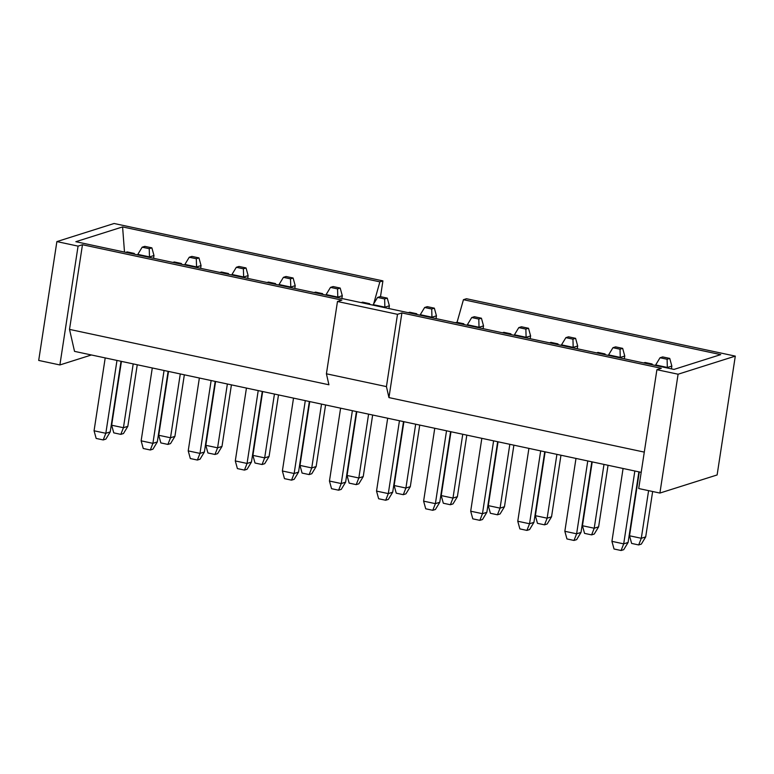 <?xml version="1.0" encoding="UTF-8"?>
<svg xmlns="http://www.w3.org/2000/svg" width="774" height="774" viewBox="0 0 774 774"><rect width="100%" height="100%" fill="white"/><g stroke="black" fill="none" stroke-linecap="round" stroke-linejoin="round"><path stroke-width="1.16" d="M380.498 296.674L382.917 280.885L379.879 281.852L373.649 303.901M457.047 322.342L463.442 299.693L466.48 298.725L735.3 356.117L717.121 474.955L659.903 493.057L638.714 488.539L656.903 369.701L678.092 374.219L735.3 356.117M56.879 241.594L78.068 246.122L59.888 364.951L38.7 360.432L56.879 241.594L114.097 223.493L382.917 280.885M379.879 281.852L122.592 226.917L124.498 252.092M641.191 472.353L74.527 351.367L69.515 329.395L328.921 384.775L326.415 373.794L386.439 386.603L388.945 397.594L644.287 452.113M656.903 369.701L661.306 368.308L401.899 312.928L397.497 314.321L337.474 301.502L341.876 300.109L82.47 244.729L69.515 329.395M122.592 226.917L75.852 241.701L673.99 369.411L720.729 354.618L463.442 299.693M401.899 312.928L388.945 397.594M397.497 314.321L386.439 386.603M337.474 301.502L326.415 373.794M78.068 246.122L82.47 244.729M678.092 374.219L659.903 493.057M59.888 364.951L91.419 354.976M577.259 348.755L577.685 345.968L573.282 347.362L561.508 344.856L561.431 345.378M561.508 344.856L565.881 337.648L572.944 339.157L573.205 347.894M530.18 338.702L530.606 335.916L526.204 337.309L514.429 334.803L514.352 335.326M514.429 334.803L518.803 327.596L525.865 329.105L526.126 337.841M483.102 328.65L483.527 325.873L479.125 327.257L467.351 324.751L467.273 325.274M467.351 324.751L471.724 317.543L478.787 319.052L479.048 327.789M436.023 318.598L436.449 315.821L432.047 317.214L420.272 314.699L420.195 315.221M420.272 314.699L424.645 307.491L431.708 309L431.969 317.737M388.945 308.545L389.37 305.769L384.968 307.162L373.194 304.646L373.116 305.169M373.194 304.646L377.567 297.439L384.63 298.948L384.891 307.684M341.866 298.493L342.292 295.716L337.89 297.11L326.115 294.594L326.038 295.117M326.115 294.594L330.488 287.396L337.551 288.896L337.812 297.632M247.709 278.398L248.135 275.612L243.733 277.005L231.958 274.489L231.881 275.012M231.958 274.489L236.331 267.291L243.394 268.801L243.646 277.527M671.416 368.859L671.842 366.073L667.44 367.466L655.665 364.951L655.588 365.483M655.665 364.951L660.038 357.752L667.101 359.262L667.362 367.989M624.337 358.807L624.763 356.021L620.361 357.414L608.587 354.898L608.509 355.43M608.587 354.898L612.96 347.7L620.022 349.209L620.284 357.936M153.552 258.293L153.978 255.507L149.576 256.9L137.801 254.385L137.724 254.917M137.801 254.385L142.174 247.187L149.237 248.696L149.488 257.423M200.63 268.346L201.056 265.559L196.654 266.953L184.88 264.437L184.802 264.969M184.88 264.437L189.253 257.239L196.315 258.748L196.567 267.475M278.959 285.064L279.037 284.542L290.811 287.057L290.734 287.58M279.037 284.542L283.41 277.344L290.473 278.843L290.811 287.057L295.213 285.664L294.788 288.45M577.685 345.968L575.585 338.325L568.522 336.816L565.881 337.648M572.944 339.157L575.585 338.325M530.606 335.916L528.507 328.273L521.444 326.763L518.803 327.596M525.865 329.105L528.507 328.273M483.527 325.873L481.428 318.22L474.365 316.711L471.724 317.543M478.787 319.052L481.428 318.22M436.449 315.821L434.349 308.168L427.287 306.659L424.645 307.491M431.708 309L434.349 308.168M389.37 305.769L387.271 298.116L380.208 296.606L377.567 297.439M384.63 298.948L387.271 298.116M342.292 295.716L340.192 288.063L333.13 286.554L330.488 287.396M337.551 288.896L340.192 288.063M248.135 275.612L246.035 267.959L238.972 266.45L236.331 267.291M243.394 268.801L246.035 267.959M558.199 344.682L557.977 343.888L550.924 342.379L549.501 342.834M556.564 344.333L557.977 343.888M511.121 334.639L510.898 333.836L503.835 332.327L502.423 332.781M509.486 334.291L510.898 333.836M464.042 324.587L463.82 323.784L456.757 322.284L455.344 322.729M462.407 324.238L463.82 323.784M416.963 314.534L416.741 313.741L409.678 312.232L408.266 312.677M415.328 314.186L416.741 313.741M322.806 294.43L322.584 293.636L315.521 292.127L314.109 292.572M321.171 294.081L322.584 293.636M275.728 284.377L275.505 283.584L268.443 282.075L267.03 282.52M274.093 284.029L275.505 283.584M228.649 274.325L228.427 273.532L221.364 272.022L219.951 272.467M227.014 273.977L228.427 273.532M652.356 364.786L652.134 363.993L645.081 362.484L643.658 362.929M650.721 364.438L652.134 363.993M671.842 366.073L669.742 358.42L662.679 356.92L660.038 357.752M667.101 359.262L669.742 358.42M624.763 356.021L622.664 348.368L615.601 346.868L612.96 347.7M620.022 349.209L622.664 348.368M134.492 254.22L134.27 253.427L127.207 251.918L125.794 252.363M132.857 253.872L134.27 253.427M181.571 264.273L181.348 263.479L174.285 261.97L172.873 262.415M179.936 263.924L181.348 263.479M153.978 255.507L151.878 247.854L144.815 246.355L142.174 247.187M149.237 248.696L151.878 247.854M201.056 265.559L198.957 257.906L191.894 256.397L189.253 257.239M196.315 258.748L198.957 257.906M369.885 304.482L369.662 303.689L362.6 302.179L361.187 302.624M368.25 304.134L369.662 303.689M295.213 285.664L293.114 278.011L286.051 276.502L283.41 277.344M290.473 278.843L293.114 278.011M605.278 354.734L605.055 353.941L598.002 352.431L596.58 352.886M603.643 354.386L605.055 353.941M215.191 381.398L204.384 452.006L199.982 453.4L188.217 450.884L199.363 378.022M211.138 380.537L199.982 453.4L197.38 460.046L190.317 458.537L188.217 450.884M231.416 384.862L221.993 446.434L217.591 447.827L205.826 445.311L215.588 381.485M227.363 384.001L217.591 447.827L214.978 454.473L207.916 452.964L205.826 445.311M168.509 371.433L158.738 435.269L170.512 437.774L180.284 373.948M184.338 374.81L174.914 436.381L170.512 437.774L167.9 444.421L160.837 442.912L158.738 435.269M121.431 361.381L111.659 425.216L123.434 427.722L133.205 363.896M137.259 364.757L127.836 426.329L123.434 427.722L120.821 434.369L113.759 432.859L111.659 425.216M152.285 367.969L141.139 440.832L152.904 443.347L164.059 370.485M168.113 371.346L157.306 441.954L152.904 443.347L150.301 449.994L143.238 448.485L141.139 440.832M105.206 357.917L94.06 430.779L105.825 433.295L116.98 360.432M121.034 361.294L110.227 431.902L105.825 433.295L103.223 439.942L96.16 438.432L94.06 430.779M592.216 461.894L582.454 525.73L594.219 528.236L603.991 464.41M608.045 465.271L598.621 526.842L594.219 528.236L591.607 534.882L584.544 533.373L582.454 525.73M575.991 458.431L564.846 531.293L576.62 533.808L587.766 460.946M591.82 461.807L581.013 532.415L576.62 533.808L574.008 540.455L566.945 538.946L564.846 531.293M639.295 471.947L629.533 535.782L641.298 538.288L648.593 490.639M652.646 491.509L645.7 536.895L641.298 538.288L638.685 544.935L631.623 543.425L629.533 535.782M623.08 468.483L611.924 541.345L623.699 543.861L634.844 470.998M638.898 471.859L628.091 542.468L623.699 543.861L621.087 550.508L614.024 548.998L611.924 541.345M246.442 388.074L235.296 460.936L247.061 463.452L258.216 390.589M262.27 391.451L251.463 462.059L247.061 463.452L244.458 470.099L237.395 468.589L235.296 460.936M293.52 398.126L282.375 470.989L294.149 473.504L305.295 400.632M309.348 401.503L298.541 472.111L294.149 473.504L291.537 480.151L284.474 478.642L282.375 470.989M340.599 408.179L329.453 481.041L341.228 483.557L352.373 410.684M356.427 411.555L345.62 482.163L341.228 483.557L338.615 490.194L331.553 488.694L329.453 481.041M387.677 418.231L376.532 491.093L388.306 493.599L399.452 420.737M403.506 421.607L392.699 492.216L388.306 493.599L385.694 500.246L378.631 498.746L376.532 491.093M434.756 428.274L423.61 501.146L435.385 503.651L446.53 430.789M450.584 431.66L439.777 502.258L435.385 503.651L432.772 510.298L425.71 508.789L423.61 501.146M481.834 438.326L470.689 511.198L482.463 513.704L493.609 440.841M497.663 441.712L486.856 512.311L482.463 513.704L479.851 520.351L472.788 518.841L470.689 511.198M528.913 448.378L517.767 521.241L529.542 523.756L540.687 450.894M544.741 451.755L533.934 522.363L529.542 523.756L526.93 530.403L519.867 528.894L517.767 521.241M262.667 391.538L252.904 455.364L264.669 457.879L274.441 394.053M278.495 394.914L269.071 456.486L264.669 457.879L262.057 464.526L254.994 463.016L252.904 455.364M309.745 401.59L299.983 465.416L311.748 467.931L321.52 404.096M325.573 404.966L316.15 466.538L311.748 467.931L309.136 474.578L302.073 473.069L299.983 465.416M356.824 411.642L347.062 475.468L358.826 477.984L368.598 414.148M372.652 415.019L363.229 476.591L358.826 477.984L356.214 484.63L349.151 483.121L347.062 475.468M403.902 421.695L394.14 485.521L405.905 488.036L415.677 424.2M419.731 425.071L410.307 486.643L405.905 488.036L403.293 494.683L396.23 493.173L394.14 485.521M450.981 431.737L441.219 495.573L452.983 498.088L462.755 434.253M466.809 435.123L457.386 496.695L452.983 498.088L450.371 504.735L443.308 503.226L441.219 495.573M498.059 441.79L488.297 505.625L500.062 508.141L509.834 444.305M513.888 445.176L504.464 506.747L500.062 508.141L497.45 514.787L490.387 513.278L488.297 505.625M545.138 451.842L535.376 515.678L547.141 518.183L556.912 454.357M560.966 455.218L551.543 516.8L547.141 518.183L544.528 524.83L537.466 523.33L535.376 515.678M204.384 452.006L200.021 459.205L197.38 460.046M221.993 446.434L217.62 453.641L214.978 454.473M174.914 436.381L170.541 443.589L167.9 444.421M127.836 426.329L123.463 433.537L120.821 434.369M157.306 441.954L152.942 449.162L150.301 449.994M110.227 431.902L105.864 439.11L103.223 439.942M598.621 526.842L594.248 534.05L591.607 534.882M581.013 532.415L576.649 539.623L574.008 540.455M645.7 536.895L641.327 544.103L638.685 544.935M628.091 542.468L623.728 549.675L621.087 550.508M251.463 462.059L247.1 469.257L244.458 470.099M298.541 472.111L294.178 479.309L291.537 480.151M345.62 482.163L341.257 489.362L338.615 490.194M392.699 492.216L388.335 499.414L385.694 500.246M439.777 502.258L435.414 509.466L432.772 510.298M486.856 512.311L482.492 519.518L479.851 520.351M533.934 522.363L529.571 529.571L526.93 530.403M269.071 456.486L264.698 463.694L262.057 464.526M316.15 466.538L311.777 473.746L309.136 474.578M363.229 476.591L358.855 483.789L356.214 484.63M410.307 486.643L405.934 493.841L403.293 494.683M457.386 496.695L453.013 503.893L450.371 504.735M504.464 506.747L500.091 513.946L497.45 514.787M551.543 516.8L547.17 523.998L544.528 524.83"/></g></svg>
